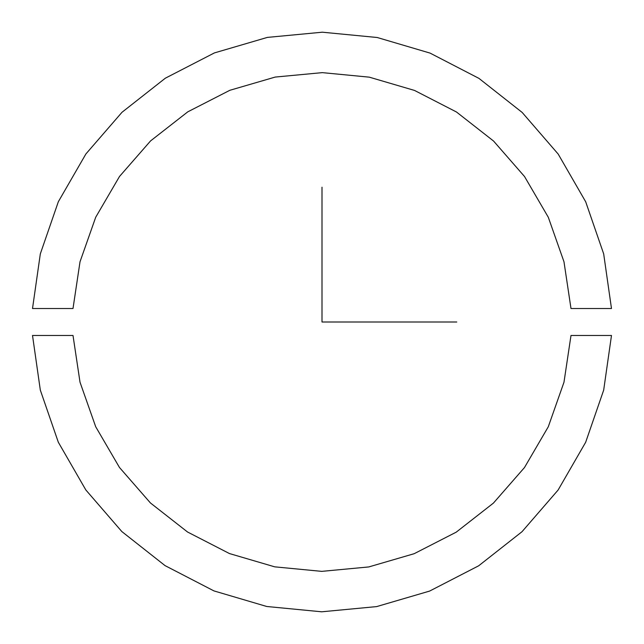 <?xml version="1.0" encoding="UTF-8"?>
<svg xmlns="http://www.w3.org/2000/svg" width="644" height="644" viewBox="0 0 644 644"><rect width="100%" height="100%" fill="white"/><g stroke="black" fill="none" stroke-linecap="round" stroke-linejoin="round"><path stroke-width="0.97" d="M73.005 308.524L80.017 261.778L95.715 217.229L119.518 176.456L150.583 140.899L187.79 111.831L229.836 90.297L275.221 77.063L322.282 72.635L369.286 77.159L414.543 90.442L456.459 111.992L493.562 141.036L524.538 176.537L548.302 217.261L563.983 261.786L570.995 308.524L611.486 308.524L603.678 253.881L585.686 201.773L558.179 154.061L522.171 112.442L478.951 78.383L430.063 53.098L377.223 37.505L322.322 32.2L267.365 37.4L214.388 52.921L165.339 78.198L121.99 112.289L85.894 153.964L58.338 201.725L40.322 253.873L32.514 308.524L73.005 308.524L32.514 308.524M570.995 308.524L611.486 308.524M570.995 335.476L563.983 382.222L548.286 426.771L524.482 467.544L493.417 503.101L456.21 532.169L414.164 553.703L368.779 566.937L321.718 571.365L274.714 566.841L229.457 553.558L187.541 532.008L150.438 502.964L119.462 467.464L95.698 426.739L80.017 382.214L73.005 335.476L32.514 335.476L40.322 390.119L58.314 442.227L85.821 489.939L121.829 531.558L165.049 565.617L213.937 590.902L266.777 606.495L321.678 611.8L376.635 606.6L429.612 591.079L478.661 565.802L522.01 531.711L558.106 490.036L585.662 442.275L603.678 390.127L611.486 335.476L570.995 335.476L611.486 335.476M73.005 335.476L32.514 335.476M322 187.211L322 322L456.789 322"/></g></svg>
